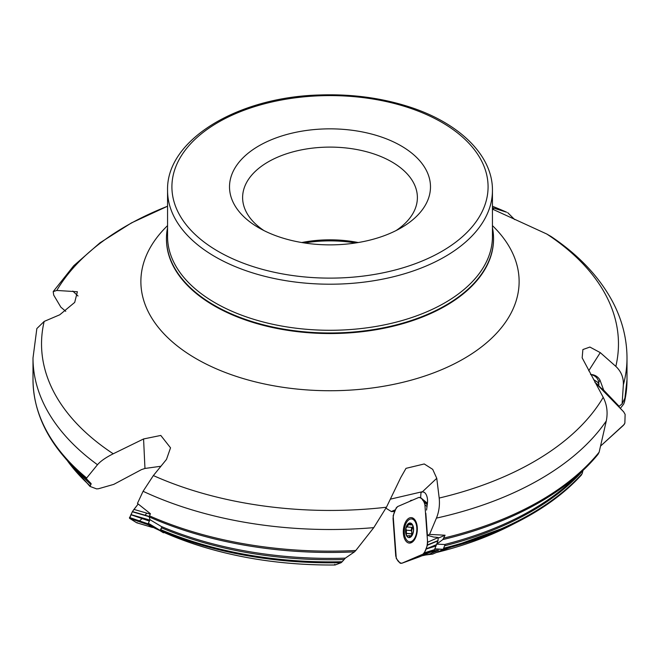 <?xml version="1.0" encoding="UTF-8"?>
<svg xmlns="http://www.w3.org/2000/svg" width="660" height="660" viewBox="0 0 660 660"><rect width="100%" height="100%" fill="white"/><g stroke="black" fill="none" stroke-linecap="round" stroke-linejoin="round"><path stroke-width="0.99" d="M620.342 408.35L623.7 404.052L624.492 401.907L627 379.682L627 358.034A297 171.468 180 0 1 623.345 384.862L622.108 403.862L624.657 398.648L624.492 401.907A297 171.468 0 0 0 627 379.682M599.016 384.219L597.82 382.363L593.587 379.574M434.742 549.062L436.714 544.129L442.835 539.566L445.063 535.219L438.949 537.851A8.737 2.046 -4.1 0 0 433.901 537.108L427.408 535.334L429.553 534.41L445.063 535.219M149.556 524.609A284.419 164.208 0 0 0 151.668 525.599L159.637 530.475A272.605 157.385 0 0 1 152.476 527.051L149.44 525.368L149.663 524.386L148.261 523.512L150.01 519.709L149.135 516.887L150.406 513.711L137.445 503.415L143.08 491.287L153.359 475.571A288.469 166.551 0 0 0 386.447 507.226L373.774 527.637A297 171.468 180 0 1 143.08 491.287M443.619 548.212A284.419 164.208 0 0 0 582.178 473.616L582.986 470.448M436.714 544.129L445.079 544.533L443.19 549.302L434.659 549.26M582.178 473.616L581.113 475.266A283.734 163.812 180 0 1 518.76 521.309L518.76 521.309A283.734 163.812 180 0 1 443.231 549.202M335 565.01C271.466 565.339 214.294 554.416 163.499 532.232L160.578 530.409L161.898 526.853L161.329 526.49A285.062 164.579 0 0 0 345.312 558.154L354.461 551.867A296.315 171.08 180 0 1 149.135 516.887M163.474 532.216A272.605 157.385 0 0 0 335.173 564.968L341.162 562.691A283.734 163.812 180 0 1 160.578 530.409M160.718 529.634A284.419 164.208 0 0 0 342.185 561.734L345.312 558.154M335.173 564.968L334.768 564.366L335.173 564.968M342.185 561.734L341.162 562.691M160.933 466.249L144.961 468.452L141.463 469.623L113.751 484.382L98.422 488.763L96.55 488.879L90.049 486.428L91.146 483.64L86.493 478.855A296.315 171.08 180 0 1 77.377 470.786L86.971 479.828A285.062 164.579 0 0 0 91.146 483.64M67.015 460.218A284.419 164.208 0 0 0 90.007 485.801L90.049 486.428M623.345 384.862C623.675 377.611 621.176 371.448 615.83 366.382A288.469 166.551 0 0 0 546.769 234.011L551.273 236.635M598.719 386.174L598.81 381.934C597.597 377.767 594.833 375.292 590.518 374.509M600.6 387.684L603.685 390.142L599.989 380.135A10.486 10.172 -163.3 0 0 590.774 374.509M443.908 538.04A297 171.468 0 0 0 599.14 452.191L606.284 420.948A297 171.468 180 0 1 436.425 518.116L429.553 534.41M436.425 518.116C438.991 511.83 439.915 505.139 439.197 498.053A288.469 166.551 0 0 0 603.215 397.337C606.952 404.638 607.984 412.508 606.284 420.948M425.428 493.433L424.355 492.319L422.02 491.791L390.365 499.158M426.558 510.048L427.49 502.631A10.486 5.709 -85.1 0 0 425.353 493.334A10.486 5.709 -85.1 0 0 425.106 493.053M149.407 515.815A297 171.468 0 0 0 355.798 550.506L373.774 527.637M86.666 477.997L97.482 464.722A297 171.468 180 0 1 33 358.034L33 379.682A297 171.468 0 0 0 86.666 477.997L86.493 478.855M36.861 328.556L44.17 321.42A288.469 166.551 0 0 0 113.231 453.783C105.872 457.462 100.617 461.109 97.482 464.722M65.744 311.314L60.86 307.172L53.716 295.119L53.196 291.629L56.785 290.458L77.385 291.745L74.704 302.404L59.73 314.803L44.17 321.42M394.82 511.376L391.487 511.632L385.96 508.2M421.93 555.778A272.605 157.385 0 0 0 429.124 554.227L438.421 550.382A283.734 163.812 180 0 1 430.015 552.304M429.124 554.227L427.762 554.532M599.14 452.191L597.976 454.393A296.315 171.08 180 0 1 582.623 470.786A296.315 171.08 180 0 1 442.835 539.566M444.675 544.483A285.062 164.579 0 0 0 573.029 479.828L582.623 470.786L597.976 454.393M432.712 550.803L438.421 550.382M151.668 525.599L149.663 524.386M150.01 519.709L161.329 526.49M355.798 550.506L354.461 551.867M258.951 227.882A100.485 58.014 0 0 0 401.057 227.882A100.485 58.014 0 0 0 401.049 145.835A100.485 58.014 0 0 0 258.951 145.835A100.485 58.014 0 0 0 258.943 227.882A100.485 58.014 0 0 0 258.951 227.882M603.215 397.337L582.161 357.852L582.879 349.552L589.9 347.053L600.27 352.63L615.83 366.382M546.769 234.011L492.442 209.105M492.442 207.71L506.641 212.223A288.469 166.551 0 0 0 492.442 206.267L506.641 212.223M113.231 453.783L143.575 438.958L160.801 435.443L170.536 447.835L166.493 459.401L153.359 475.571M386.447 507.226L400.785 477.51L406.015 468.344L424.24 463.963L432.696 469.342L436.763 478.31L439.197 498.053M167.557 227.675A163.54 94.421 0 0 0 166.46 238.565A163.54 94.421 0 0 0 214.36 305.332A163.54 94.421 0 0 0 392.584 325.801A163.54 94.421 0 0 0 493.54 238.565A163.54 94.421 0 0 0 492.442 227.675M514.643 219.565L507.68 212.627M263.901 230.554A87.384 50.449 180 0 1 242.616 197.554A87.384 50.449 180 0 1 330 147.106A87.384 50.449 180 0 1 417.384 197.554A87.384 50.449 180 0 1 396.099 230.554M301.768 242.534A87.384 50.449 180 0 1 358.231 242.534M355.534 242.962A91.748 52.973 0 0 0 304.466 242.962M422.02 491.791L420.964 492.921L420.635 497.64M409.794 501.328L410.817 500.428L412.574 500.132M395.464 509.759L391.429 511.492A10.923 2.566 175.9 0 0 391.586 511.516M425.832 513.307L427.408 535.334M598.843 382.107L598.81 381.934A13.101 2.854 140.5 0 0 599.989 380.135M622.108 403.862L618.709 406.642M603.685 390.142L619.253 406.445M72.79 291.085L78.012 296.002M143.575 438.958L144.961 468.452M148.302 523.24L160.174 530.426L161.898 526.853M160.174 530.426L148.261 523.512M159.596 530.458L163.499 532.81L160.132 530.706M163.499 532.81L164.026 532.463M426.03 554.928L432.68 554.087L442.86 549.706M404.332 533.057A11.467 6.237 94.9 0 1 411.551 518.95A11.467 6.237 94.9 0 1 416.79 530.904A11.467 6.237 94.9 0 1 409.596 541.794A11.467 6.237 94.9 0 1 404.332 533.057M412.723 525.162L409.06 523.19A7.326 3.985 94.9 0 1 412.764 525.253A7.326 3.985 94.9 0 1 413.275 532.356A7.326 3.985 94.9 0 1 410.075 537.389A7.326 3.985 94.9 0 1 406.37 535.326A7.326 3.985 94.9 0 1 405.859 528.223A7.326 3.985 94.9 0 1 409.06 523.19L408.631 524.683L405.859 528.223L406.321 530.153M412.558 524.857L413.507 530.483L412.789 533.717L410.075 537.389L409.183 535.747L407.22 536.126M409.571 523.099L409.06 523.19M412.508 524.791L412.764 525.253M410.075 537.389L409.464 536.836L410.718 536.943M407.748 535.879L406.37 535.326L406.387 530.153L411.271 530.574L411.757 532.059A5.635 3.069 94.9 0 1 412.954 526.663A5.635 3.069 94.9 0 1 413.143 526.383M413.135 526.342L412.112 527.389L407.187 526.952M412.269 534.402A5.635 3.069 94.9 0 1 411.757 532.059L411.543 535.573M408.589 524.593L411.361 524.832M412.112 527.389L407.492 526.977M411.667 527.348L411.197 530.566M406.626 533.445L411.51 533.857M594.957 382.544L597.168 384.087L623.642 411.815L625.119 414.356L624.863 423.159L623.419 425.337L600.633 446.011L624.203 424.43L624.871 423.085L625.119 414.356L623.642 411.815L595.312 382.717M427.086 506.616L424.908 504.776L427.597 542.223L438.124 537.57M427.597 542.223L427.441 545.135L425.964 548.963L436.516 544.624L438.042 540.581L438.149 537.884M409.431 517.968A12.771 6.955 -85.1 0 0 403.367 533.346A12.771 6.955 -85.1 0 0 409.546 543.089A12.771 6.955 -85.1 0 0 417.244 530.945A12.771 6.955 -85.1 0 0 411.724 517.671A12.771 6.955 -85.1 0 0 409.431 517.968M419.603 556.76L401.841 563.244L422.879 554.202L432.96 551.034L434.494 549.656L436.516 544.624M419.859 556.669L432.96 551.034M422.879 554.202L424.306 553.014L425.898 549.128L435.988 545.952M427.383 503.877L420.428 497.475L418.795 497.459L397.633 506.558L396.264 507.804L393.162 515.724L396.289 558.525L400.216 563.236L401.717 563.302L419.735 556.718M420.379 497.425L427.441 503.266L420.304 497.384M422.342 499.711L427.375 503.992M424.908 504.776L424.43 502.342L422.433 499.81M152.534 527.472L136.661 522.761L129.459 518.083L132.421 511.558L138.188 504.001L133.955 509.413L150.208 514.123M129.624 518.372L148.12 524.725L152.452 527.439L136.579 522.72L129.583 518.339L132.421 511.558L149.176 516.409M130.919 514.594L149.837 520.072M148.12 524.725L148.319 523.24M130.862 514.717L149.358 521.07M133.955 509.413L132.429 511.549M136.579 522.72L137.321 522.629L136.579 522.72M427.465 540.334C427.531 546.48 426.005 551.1 422.879 554.202L401.841 563.244C398.953 562.897 396.916 560.456 395.736 555.926L393.038 518.48C393.55 513.158 395.125 509.165 397.765 506.501L418.795 497.459C421.666 497.788 423.704 500.231 424.908 504.776L427.465 540.334M139.45 520.889L142.148 518.595M144.944 515.443L146.759 513.125M436.243 552.552A272.605 157.385 0 0 0 511.351 525.112L518.76 521.309C544.467 508.052 565.389 492.583 581.526 474.895M582.953 470.572A284.377 164.183 180 0 1 444.568 545.82M343.942 559.54A284.377 164.183 180 0 1 161.584 527.843M90.989 484.514A284.377 164.183 180 0 1 76.535 469.994M53.377 291.39L73.714 265.757L99.982 242.822L131.497 222.882L167.557 206.233A288.469 166.551 0 0 0 56.785 290.458M157.138 528.908A283.734 163.812 180 0 1 149.44 525.368M167.557 190.426L167.557 236.495A162.442 93.786 0 0 0 215.135 302.816A162.442 93.786 0 0 0 392.164 323.144A162.442 93.786 0 0 0 492.442 236.495L492.442 190.426C492.838 155.166 458.675 122.314 407.962 106.442C380.292 97.713 350.765 93.893 319.382 94.99C237.27 97.152 166.122 140.118 167.557 190.426A162.442 93.786 0 0 0 215.135 256.74A162.442 93.786 0 0 0 392.164 277.068A162.442 93.786 0 0 0 492.442 190.426M218.221 251.394A158.078 91.261 0 0 0 482.691 210.482A158.078 91.261 0 0 0 289.088 98.703A158.078 91.261 0 0 0 218.221 251.394M492.442 225.629A189.123 109.189 180 0 1 446.185 367.702A189.123 109.189 180 0 1 196.267 358.751A189.123 109.189 180 0 1 167.557 225.629M166.46 238.854A163.54 94.421 0 0 0 166.46 239.135A163.54 94.421 0 0 0 214.36 305.902A163.54 94.421 0 0 0 392.584 326.362A163.54 94.421 0 0 0 493.54 239.135A163.54 94.421 0 0 0 493.54 238.854M493.507 208.04L493.482 209.649M436.763 478.31L422.491 491.716M600.27 352.63L588.695 370.804M434.849 548.848L443.19 549.302M408.631 524.683L411.51 524.931M406.7 533.387L411.543 533.8M406.477 530.186L411.312 530.599M409.497 536.761L410.792 536.869M427.49 544.921L438.042 540.581M427.416 545.209L437.959 540.87M409.769 541.81A12.507 6.806 -85.1 0 0 411.155 542.759M413.251 518.265A12.507 6.806 -85.1 0 0 411.724 518.966M424.281 553.055L434.362 549.887M424.405 552.832L434.494 549.656M424.43 502.342L427.3 504.768M424.314 502.128L427.309 504.661M132.297 511.781L149.127 516.656M129.475 517.646L147.972 523.999M129.542 517.481L148.038 523.834M511.351 525.112L436.144 552.593M65.505 458.518L89.95 486.379M627 358.034C626.917 338.58 622.149 319.852 612.703 301.867C599.239 276.721 578.531 254.818 550.564 236.164M36.853 328.556L33 358.034M428.67 554.351L421.822 555.827M159.646 530.483L152.485 527.059M33 379.682C33.371 412.657 48.163 443.025 77.377 470.786M493.54 239.135L493.54 238.565M166.46 239.135L166.46 238.565M432.597 554.111L425.882 554.961M409.596 541.794L412.393 542.041M411.551 518.95L414.348 519.189M408.713 535.615L411.394 535.846"/></g></svg>
